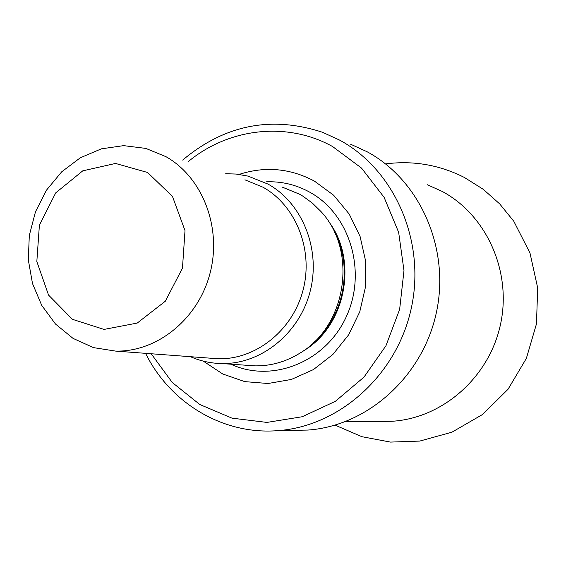 <?xml version="1.0" encoding="UTF-8"?>
<svg xmlns="http://www.w3.org/2000/svg" width="566" height="566" viewBox="0 0 566 566"><rect width="100%" height="100%" fill="white"/><g stroke="black" fill="none" stroke-linecap="round" stroke-linejoin="round"><path stroke-width="0.85" d="M239.142 174.399C265.136 166.022 290.231 168.258 314.441 181.12L333.664 195.249L349.187 214.019L360.068 236.397L365.636 261.117L365.53 286.757L359.757 311.809L348.656 334.81L332.893 354.443L313.415 369.591L291.37 379.446L268.043 383.5L244.745 381.618L222.749 373.992L203.236 361.101M188.032 161.791C228.431 128.142 286.813 121.082 332.589 146.544L361.518 168.088L384.116 197.35L398.655 232.343L403.983 270.598L399.646 309.34L385.962 345.734L363.966 377.14L335.327 401.351L302.187 416.746L266.933 422.413L232.018 418.161L199.784 404.499L172.276 382.503L151.186 353.757M182.655 160.086C224.709 124.824 271.305 115.542 322.443 132.253L339.522 140.057C394.467 169.623 425.844 240.918 411.39 307.77C397.219 374.685 339.671 426.389 277.8 430.648C223.004 435.077 170.09 403.042 145.575 353.333M350.644 144.224L367.101 151.752C420.043 180.207 450.246 248.495 436.4 312.46C422.816 376.482 367.504 425.965 307.876 430.061L293.853 430.337M147.563 172.474L172.474 196.416L185.011 230.631L182.464 268.15L165.329 301.218L137.234 323.066L104.038 329.419L72.427 319.323L48.542 295.063L36.832 261.527L39.394 225.169L55.716 192.879L82.778 170.833L115.514 163.447L147.563 172.474M165.93 156.662C202.656 177.356 222.07 227.709 210.028 273.307C198.227 318.983 157.122 352.194 115.535 351.083L93.432 347.609L73.028 338.376L55.468 324.007L41.721 305.364L32.503 283.552L28.3 259.801L29.312 235.428L35.481 211.783L46.476 190.176L61.701 171.816L80.344 157.758L101.385 148.837L123.65 145.639L145.858 148.419L165.93 156.662M244.915 179.825L263.02 187.226C296.16 205.72 313.691 250.207 303.001 290.358C292.523 330.572 255.669 359.799 218.136 358.773L210.106 358.172M225.7 173.734L236.057 174.045L247.972 176.09L268.072 184.113C302.683 203.392 321.099 249.762 310.055 291.716C299.223 333.742 260.862 364.398 221.667 363.556C210.785 363.344 200.385 361.058 190.466 356.7M281.939 186.971L299.683 194.265L303.001 196.239L312.404 203.13L320.823 211.38C357.981 250.596 346.675 326.179 299.584 353.361C285.653 361.872 270.852 366.046 255.174 365.869L247.045 365.303M334.407 232.01C353.594 267.449 343.895 317.498 312.92 343.18M266.034 181.828C281.507 181.205 296.11 184.672 309.843 192.235C350.177 214.302 367.369 272.225 346.088 317.144C325.33 362.339 271.864 383.352 230.843 364.186M328.139 220.896C358.766 259.709 345.798 326.61 302.973 351.139M427.125 184.657L442.357 191.506C486.993 215.519 512.18 272.324 500.351 325.096C488.755 377.918 442.081 418.472 391.722 421.288L380.012 421.38M277.8 430.648L307.876 430.061M345.479 421.635L391.722 421.288M115.535 351.083L218.136 358.773M221.667 363.556L255.174 365.869M385.559 163.907C413.159 160.327 439.464 164.862 464.467 177.512L483.173 189.256L499.743 203.951L513.801 221.271L529.988 253.023L537.7 287.995L536.462 323.908L526.359 358.405L508.049 389.252L482.685 414.418L451.923 432.191L419.717 441.084L390.49 442.088L361.872 436.69L335.072 425.137"/></g></svg>
